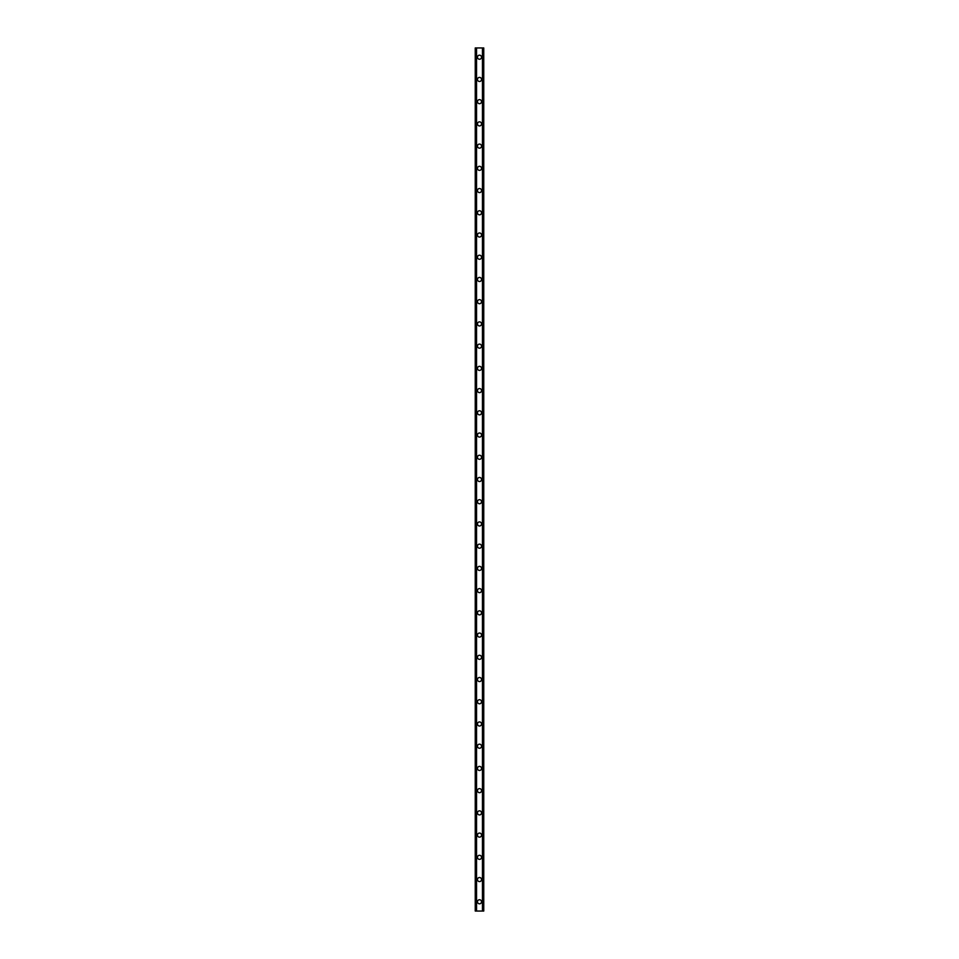 <?xml version="1.0" encoding="UTF-8"?>
<svg xmlns="http://www.w3.org/2000/svg" width="959" height="959" viewBox="0 0 959 959"><rect width="100%" height="100%" fill="white"/><g stroke="black" fill="none" stroke-linecap="round" stroke-linejoin="round"><path stroke-width="1.44" d="M477.462 901.784A2.038 2.038 0 0 1 479.5 899.758A2.038 2.038 0 0 1 481.538 901.784A2.038 2.038 0 0 1 479.5 903.822A2.038 2.038 0 0 1 477.462 901.784M477.462 879.559A2.038 2.038 0 0 1 479.5 877.521A2.038 2.038 0 0 1 481.538 879.559A2.038 2.038 0 0 1 479.5 881.597A2.038 2.038 0 0 1 477.462 879.559M477.462 857.334A2.038 2.038 0 0 1 479.5 855.296A2.038 2.038 0 0 1 481.538 857.334A2.038 2.038 0 0 1 479.5 859.372A2.038 2.038 0 0 1 477.462 857.334M477.462 835.109A2.038 2.038 0 0 1 479.5 833.071A2.038 2.038 0 0 1 481.538 835.109A2.038 2.038 0 0 1 479.5 837.147A2.038 2.038 0 0 1 477.462 835.109M477.462 812.884A2.038 2.038 0 0 1 479.5 810.846A2.038 2.038 0 0 1 481.538 812.884A2.038 2.038 0 0 1 479.5 814.922A2.038 2.038 0 0 1 477.462 812.884M477.462 790.66A2.038 2.038 0 0 1 479.5 788.622A2.038 2.038 0 0 1 481.538 790.66A2.038 2.038 0 0 1 479.5 792.697A2.038 2.038 0 0 1 477.462 790.66M477.462 768.435A2.038 2.038 0 0 1 479.5 766.397A2.038 2.038 0 0 1 481.538 768.435A2.038 2.038 0 0 1 479.5 770.473A2.038 2.038 0 0 1 477.462 768.435M477.462 746.21A2.038 2.038 0 0 1 479.5 744.172A2.038 2.038 0 0 1 481.538 746.21A2.038 2.038 0 0 1 479.5 748.248A2.038 2.038 0 0 1 477.462 746.21M477.462 723.985A2.038 2.038 0 0 1 479.5 721.947A2.038 2.038 0 0 1 481.538 723.985A2.038 2.038 0 0 1 479.5 726.023A2.038 2.038 0 0 1 477.462 723.985M477.462 701.76A2.038 2.038 0 0 1 479.5 699.722A2.038 2.038 0 0 1 481.538 701.76A2.038 2.038 0 0 1 479.5 703.798A2.038 2.038 0 0 1 477.462 701.76M477.462 679.535A2.038 2.038 0 0 1 479.5 677.498A2.038 2.038 0 0 1 481.538 679.535A2.038 2.038 0 0 1 479.5 681.573A2.038 2.038 0 0 1 477.462 679.535M477.462 657.311A2.038 2.038 0 0 1 479.5 655.273A2.038 2.038 0 0 1 481.538 657.311A2.038 2.038 0 0 1 479.5 659.348A2.038 2.038 0 0 1 477.462 657.311M477.462 635.086A2.038 2.038 0 0 1 479.5 633.048A2.038 2.038 0 0 1 481.538 635.086A2.038 2.038 0 0 1 479.5 637.112A2.038 2.038 0 0 1 477.462 635.086M477.462 612.849A2.038 2.038 0 0 1 479.5 610.823A2.038 2.038 0 0 1 481.538 612.849A2.038 2.038 0 0 1 479.5 614.887A2.038 2.038 0 0 1 477.462 612.849M477.462 590.624A2.038 2.038 0 0 1 479.5 588.586A2.038 2.038 0 0 1 481.538 590.624A2.038 2.038 0 0 1 479.5 592.662A2.038 2.038 0 0 1 477.462 590.624M477.462 568.399A2.038 2.038 0 0 1 479.5 566.361A2.038 2.038 0 0 1 481.538 568.399A2.038 2.038 0 0 1 479.5 570.437A2.038 2.038 0 0 1 477.462 568.399M477.462 546.174A2.038 2.038 0 0 1 479.5 544.137A2.038 2.038 0 0 1 481.538 546.174A2.038 2.038 0 0 1 479.5 548.212A2.038 2.038 0 0 1 477.462 546.174M477.462 523.95A2.038 2.038 0 0 1 479.5 521.912A2.038 2.038 0 0 1 481.538 523.95A2.038 2.038 0 0 1 479.5 525.988A2.038 2.038 0 0 1 477.462 523.95M477.462 501.725A2.038 2.038 0 0 1 479.5 499.687A2.038 2.038 0 0 1 481.538 501.725A2.038 2.038 0 0 1 479.5 503.763A2.038 2.038 0 0 1 477.462 501.725M477.462 479.5A2.038 2.038 0 0 1 479.5 477.462A2.038 2.038 0 0 1 481.538 479.5A2.038 2.038 0 0 1 479.5 481.538A2.038 2.038 0 0 1 477.462 479.5M477.462 457.275A2.038 2.038 0 0 1 479.5 455.237A2.038 2.038 0 0 1 481.538 457.275A2.038 2.038 0 0 1 479.5 459.313A2.038 2.038 0 0 1 477.462 457.275M477.462 435.05A2.038 2.038 0 0 1 479.5 433.012A2.038 2.038 0 0 1 481.538 435.05A2.038 2.038 0 0 1 479.5 437.088A2.038 2.038 0 0 1 477.462 435.05M477.462 412.826A2.038 2.038 0 0 1 479.5 410.788A2.038 2.038 0 0 1 481.538 412.826A2.038 2.038 0 0 1 479.5 414.863A2.038 2.038 0 0 1 477.462 412.826M477.462 390.601A2.038 2.038 0 0 1 479.5 388.563A2.038 2.038 0 0 1 481.538 390.601A2.038 2.038 0 0 1 479.5 392.639A2.038 2.038 0 0 1 477.462 390.601M477.462 368.376A2.038 2.038 0 0 1 479.5 366.338A2.038 2.038 0 0 1 481.538 368.376A2.038 2.038 0 0 1 479.5 370.414A2.038 2.038 0 0 1 477.462 368.376M477.462 346.151A2.038 2.038 0 0 1 479.5 344.113A2.038 2.038 0 0 1 481.538 346.151A2.038 2.038 0 0 1 479.5 348.177A2.038 2.038 0 0 1 477.462 346.151M477.462 323.914A2.038 2.038 0 0 1 479.5 321.888A2.038 2.038 0 0 1 481.538 323.914A2.038 2.038 0 0 1 479.5 325.952A2.038 2.038 0 0 1 477.462 323.914M477.462 301.689A2.038 2.038 0 0 1 479.5 299.652A2.038 2.038 0 0 1 481.538 301.689A2.038 2.038 0 0 1 479.5 303.727A2.038 2.038 0 0 1 477.462 301.689M477.462 279.465A2.038 2.038 0 0 1 479.5 277.427A2.038 2.038 0 0 1 481.538 279.465A2.038 2.038 0 0 1 479.5 281.502A2.038 2.038 0 0 1 477.462 279.465M477.462 257.24A2.038 2.038 0 0 1 479.5 255.202A2.038 2.038 0 0 1 481.538 257.24A2.038 2.038 0 0 1 479.5 259.278A2.038 2.038 0 0 1 477.462 257.24M477.462 235.015A2.038 2.038 0 0 1 479.5 232.977A2.038 2.038 0 0 1 481.538 235.015A2.038 2.038 0 0 1 479.5 237.053A2.038 2.038 0 0 1 477.462 235.015M477.462 212.79A2.038 2.038 0 0 1 479.5 210.752A2.038 2.038 0 0 1 481.538 212.79A2.038 2.038 0 0 1 479.5 214.828A2.038 2.038 0 0 1 477.462 212.79M477.462 190.565A2.038 2.038 0 0 1 479.5 188.527A2.038 2.038 0 0 1 481.538 190.565A2.038 2.038 0 0 1 479.5 192.603A2.038 2.038 0 0 1 477.462 190.565M477.462 168.34A2.038 2.038 0 0 1 479.5 166.303A2.038 2.038 0 0 1 481.538 168.34A2.038 2.038 0 0 1 479.5 170.378A2.038 2.038 0 0 1 477.462 168.34M477.462 146.116A2.038 2.038 0 0 1 479.5 144.078A2.038 2.038 0 0 1 481.538 146.116A2.038 2.038 0 0 1 479.5 148.154A2.038 2.038 0 0 1 477.462 146.116M477.462 123.891A2.038 2.038 0 0 1 479.5 121.853A2.038 2.038 0 0 1 481.538 123.891A2.038 2.038 0 0 1 479.5 125.929A2.038 2.038 0 0 1 477.462 123.891M477.462 101.666A2.038 2.038 0 0 1 479.5 99.628A2.038 2.038 0 0 1 481.538 101.666A2.038 2.038 0 0 1 479.5 103.704A2.038 2.038 0 0 1 477.462 101.666M477.462 79.441A2.038 2.038 0 0 1 479.5 77.403A2.038 2.038 0 0 1 481.538 79.441A2.038 2.038 0 0 1 479.5 81.479A2.038 2.038 0 0 1 477.462 79.441M477.462 57.216A2.038 2.038 0 0 1 479.5 55.178A2.038 2.038 0 0 1 481.538 57.216A2.038 2.038 0 0 1 479.5 59.242A2.038 2.038 0 0 1 477.462 57.216M483.588 47.95L475.244 47.95L475.244 911.05L483.756 911.05L483.756 47.95L483.588 911.05M475.244 47.95L475.244 911.05L475.244 47.95M476.551 47.95L476.551 911.05M482.449 47.95L482.449 911.05M483.756 47.95L483.756 911.05L483.756 47.95M475.412 47.95L475.412 911.05L475.412 47.95M476.072 47.95L476.072 911.05M476.12 47.95L476.12 911.05M476.443 47.95L476.443 911.05M482.557 47.95L482.557 911.05M482.88 47.95L482.88 911.05M482.928 47.95L482.928 911.05"/></g></svg>
